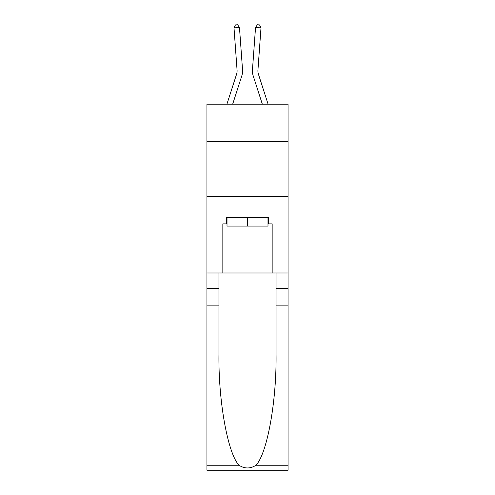<?xml version="1.0" encoding="UTF-8"?>
<svg xmlns="http://www.w3.org/2000/svg" width="495" height="495" viewBox="0 0 495 495"><rect width="100%" height="100%" fill="white"/><g stroke="black" fill="none" stroke-linecap="round" stroke-linejoin="round"><path stroke-width="0.74" d="M288.053 141.459L288.053 104.198L206.947 104.198L206.947 141.459L288.053 141.459L288.053 272.974L272.157 272.974L272.157 223.876L268.655 223.876L268.655 217.299L226.345 217.299L226.345 223.876L227.007 223.876M206.947 305.854L218.951 305.854L218.951 354.729C218.369 401.445 227.842 453.63 239.023 465.25C244.666 468.852 250.322 468.852 255.977 465.25L288.053 465.25L288.053 470.25L206.947 470.25L206.947 141.459M241.777 75.927L232.662 104.198L241.777 75.927A16.44 16.44 147.1 0 0 242.525 69.696L239.469 27.473L242.525 69.696M226.902 104.198L236.56 74.244A10.958 10.958 -39.4 0 0 237.062 70.092L234.005 27.869L235.441 24.911L237.625 24.75L239.469 27.473L234.005 27.869M268.098 104.198L258.44 74.244A10.958 10.958 39.4 0 1 257.938 70.092L260.995 27.869L255.531 27.473L252.475 69.696A16.44 16.44 -147.1 0 0 253.223 75.927L262.338 104.198L253.223 75.927M267.993 217.299L267.993 226.067L227.007 226.067L227.007 217.299M247.5 217.299L247.5 226.067M255.977 465.25C267.158 453.63 276.631 401.445 276.049 354.729L276.049 272.974M276.049 305.854L288.053 305.854L288.053 272.974M218.951 272.974L218.951 305.854M288.053 465.25L288.053 305.854M206.947 272.974L222.843 272.974L222.843 223.876L226.345 223.876M206.947 196.261L288.053 196.261M222.843 272.974L272.157 272.974M267.993 223.876L268.655 223.876M236.56 74.244A10.958 10.958 -32.9 0 0 237.062 70.092A10.958 10.958 -32.9 0 1 236.56 74.244A10.958 10.958 -32.9 0 0 237.062 70.092A10.958 10.958 -32.9 0 1 236.56 74.244A10.958 10.958 -32.9 0 0 237.062 70.092A10.958 10.958 -32.9 0 1 236.56 74.244A10.958 10.958 -32.9 0 0 237.062 70.092A10.958 10.958 -32.9 0 1 236.56 74.244A10.958 10.958 -32.9 0 0 237.062 70.092A10.958 10.958 -32.9 0 1 236.56 74.244A10.958 10.958 -32.9 0 0 237.062 70.092A10.958 10.958 -32.9 0 1 236.56 74.244A10.958 10.958 -32.9 0 0 237.062 70.092A10.958 10.958 -32.9 0 1 236.56 74.244A10.958 10.958 -32.9 0 0 237.062 70.092A10.958 10.958 -32.9 0 1 236.56 74.244A10.958 10.958 -32.9 0 0 237.062 70.092A10.958 10.958 -32.9 0 1 236.56 74.244A10.958 10.958 -32.9 0 0 237.062 70.092A10.958 10.958 -32.9 0 1 236.56 74.244A10.958 10.958 -32.9 0 0 237.062 70.092A10.958 10.958 -32.9 0 1 236.56 74.244A10.958 10.958 -32.9 0 0 237.062 70.092A10.958 10.958 -32.9 0 1 236.56 74.244A10.958 10.958 -32.9 0 0 237.062 70.092A10.958 10.958 -32.9 0 1 236.56 74.244A10.958 10.958 -32.9 0 0 237.062 70.092A10.958 10.958 -32.9 0 1 236.56 74.244A10.958 10.958 -32.9 0 0 237.062 70.092A10.958 10.958 -32.9 0 1 236.56 74.244A10.958 10.958 -32.9 0 0 237.062 70.092A10.958 10.958 -32.9 0 1 236.56 74.244A10.958 10.958 -32.9 0 0 237.062 70.092A10.958 10.958 -32.9 0 1 236.56 74.244A10.958 10.958 -32.9 0 0 237.062 70.092A10.958 10.958 -32.9 0 1 236.56 74.244A10.958 10.958 -32.9 0 0 237.062 70.092A10.958 10.958 -32.9 0 1 236.56 74.244A10.958 10.958 -32.9 0 0 237.062 70.092A10.958 10.958 -32.9 0 1 236.56 74.244A10.958 10.958 -32.9 0 0 237.062 70.092A10.958 10.958 -32.9 0 1 236.56 74.244A10.958 10.958 -32.9 0 0 237.062 70.092A10.958 10.958 -32.9 0 1 236.56 74.244A10.958 10.958 -32.9 0 0 237.062 70.092A10.958 10.958 -32.9 0 1 236.56 74.244A10.958 10.958 -32.9 0 0 237.062 70.092A10.958 10.958 -32.9 0 1 236.56 74.244A10.958 10.958 -32.9 0 0 237.062 70.092A10.958 10.958 -32.9 0 1 236.56 74.244A10.958 10.958 -32.9 0 0 237.062 70.092A10.958 10.958 -32.9 0 1 236.56 74.244A10.958 10.958 -32.9 0 0 237.062 70.092A10.958 10.958 -32.9 0 1 236.56 74.244A10.958 10.958 -32.9 0 0 237.062 70.092A10.958 10.958 -32.9 0 1 236.56 74.244A10.958 10.958 -32.9 0 0 237.062 70.092A10.958 10.958 -32.9 0 1 236.56 74.244A10.958 10.958 -32.9 0 0 237.062 70.092A10.958 10.958 -32.9 0 1 236.56 74.244A10.958 10.958 -32.9 0 0 237.062 70.092A10.958 10.958 -32.9 0 1 236.56 74.244A10.958 10.958 -32.9 0 0 237.062 70.092A10.958 10.958 -32.9 0 1 236.56 74.244A10.958 10.958 -32.9 0 0 237.062 70.092A10.958 10.958 -32.9 0 1 236.56 74.244A10.958 10.958 -32.9 0 0 237.062 70.092M258.44 74.244A10.958 10.958 32.9 0 1 257.938 70.092A10.958 10.958 32.9 0 0 258.44 74.244A10.958 10.958 32.9 0 1 257.938 70.092A10.958 10.958 32.9 0 0 258.44 74.244A10.958 10.958 32.9 0 1 257.938 70.092A10.958 10.958 32.9 0 0 258.44 74.244A10.958 10.958 32.9 0 1 257.938 70.092A10.958 10.958 32.9 0 0 258.44 74.244A10.958 10.958 32.9 0 1 257.938 70.092A10.958 10.958 32.9 0 0 258.44 74.244A10.958 10.958 32.9 0 1 257.938 70.092A10.958 10.958 32.9 0 0 258.44 74.244A10.958 10.958 32.9 0 1 257.938 70.092A10.958 10.958 32.9 0 0 258.44 74.244A10.958 10.958 32.9 0 1 257.938 70.092A10.958 10.958 32.9 0 0 258.44 74.244A10.958 10.958 32.9 0 1 257.938 70.092A10.958 10.958 32.9 0 0 258.44 74.244A10.958 10.958 32.9 0 1 257.938 70.092A10.958 10.958 32.9 0 0 258.44 74.244A10.958 10.958 32.9 0 1 257.938 70.092A10.958 10.958 32.9 0 0 258.44 74.244A10.958 10.958 32.9 0 1 257.938 70.092A10.958 10.958 32.9 0 0 258.44 74.244A10.958 10.958 32.9 0 1 257.938 70.092A10.958 10.958 32.9 0 0 258.44 74.244A10.958 10.958 32.9 0 1 257.938 70.092A10.958 10.958 32.9 0 0 258.44 74.244A10.958 10.958 32.9 0 1 257.938 70.092A10.958 10.958 32.9 0 0 258.44 74.244A10.958 10.958 32.9 0 1 257.938 70.092A10.958 10.958 32.9 0 0 258.44 74.244A10.958 10.958 32.9 0 1 257.938 70.092A10.958 10.958 32.9 0 0 258.44 74.244A10.958 10.958 32.9 0 1 257.938 70.092A10.958 10.958 32.9 0 0 258.44 74.244A10.958 10.958 32.9 0 1 257.938 70.092A10.958 10.958 32.9 0 0 258.44 74.244A10.958 10.958 32.9 0 1 257.938 70.092A10.958 10.958 32.9 0 0 258.44 74.244A10.958 10.958 32.9 0 1 257.938 70.092A10.958 10.958 32.9 0 0 258.44 74.244A10.958 10.958 32.9 0 1 257.938 70.092A10.958 10.958 32.9 0 0 258.44 74.244A10.958 10.958 32.9 0 1 257.938 70.092A10.958 10.958 32.9 0 0 258.44 74.244A10.958 10.958 32.9 0 1 257.938 70.092A10.958 10.958 32.9 0 0 258.44 74.244A10.958 10.958 32.9 0 1 257.938 70.092A10.958 10.958 32.9 0 0 258.44 74.244A10.958 10.958 32.9 0 1 257.938 70.092A10.958 10.958 32.9 0 0 258.44 74.244A10.958 10.958 32.9 0 1 257.938 70.092A10.958 10.958 32.9 0 0 258.44 74.244A10.958 10.958 32.9 0 1 257.938 70.092A10.958 10.958 32.9 0 0 258.44 74.244A10.958 10.958 32.9 0 1 257.938 70.092A10.958 10.958 32.9 0 0 258.44 74.244A10.958 10.958 32.9 0 1 257.938 70.092A10.958 10.958 32.9 0 0 258.44 74.244A10.958 10.958 32.9 0 1 257.938 70.092A10.958 10.958 32.9 0 0 258.44 74.244A10.958 10.958 32.9 0 1 257.938 70.092A10.958 10.958 32.9 0 0 258.44 74.244A10.958 10.958 32.9 0 1 257.938 70.092A10.958 10.958 32.9 0 0 258.44 74.244A10.958 10.958 32.9 0 1 257.938 70.092M260.995 27.869L259.559 24.911L257.375 24.75L255.531 27.473L252.475 69.696M276.049 288.319L288.053 288.319M218.951 288.319L206.947 288.319M206.947 465.25L239.023 465.25"/></g></svg>

